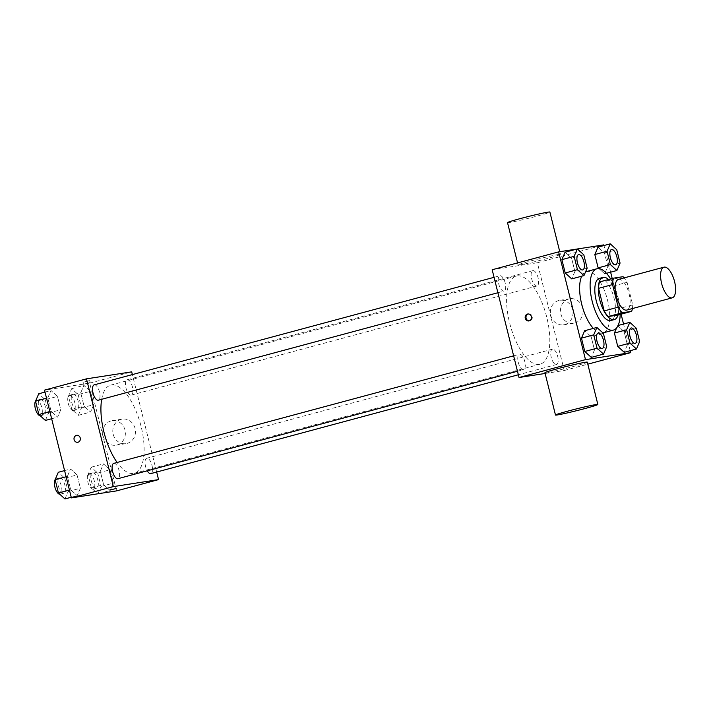 <?xml version="1.0" encoding="UTF-8"?>
<svg xmlns="http://www.w3.org/2000/svg" width="711" height="711" viewBox="0 0 711 711"><rect width="100%" height="100%" fill="white"/><g stroke="black" fill="none" stroke-linecap="round" stroke-linejoin="round"><path stroke-width="0.53" stroke-dasharray="3.56 2.67" d="M618.508 279.405A15.882 6.506 -105.1 0 1 628.906 293.048A15.882 6.506 -105.1 0 1 626.755 310.076M599.586 281.92L609.06 280.454A21.321 8.736 -105.1 0 1 613.086 286.089L618.721 308.672L632.71 304.903L627.075 282.32A21.321 8.736 -105.1 0 0 624.134 277.894M632.71 304.903A21.321 8.736 -105.1 0 1 632.381 308.556M618.721 308.672A21.321 8.736 -105.1 0 1 617.699 315.089M618.081 314.982A21.837 8.941 74.9 0 0 608.536 279.512M599.471 278.356A21.837 8.941 -105.1 0 1 613.78 297.118A21.837 8.941 -105.1 0 1 610.811 320.528M613.086 286.089L627.075 282.32M609.06 280.454L623.049 276.686M610.616 278.952A31.755 13.002 -105.1 0 1 620.161 314.422M586.406 271.593A31.755 13.002 -105.1 0 1 607.212 298.887A31.755 13.002 -105.1 0 1 602.901 332.935A31.755 13.002 -105.1 0 1 602.324 333.05A31.755 13.002 -105.1 0 1 593.321 328.402M581.722 276.197A31.755 13.002 -105.1 0 1 585.544 271.904M587.144 268.18L574.906 271.478L571.724 278.89L574.906 271.478L571.582 258.146L565.076 252.227L571.582 258.146L583.82 254.849M606.474 273.3L604.652 273.788L598.973 268.625L604.652 273.788L607.834 266.376L604.51 253.045L598.004 247.126L604.51 253.045L616.748 249.748M577.368 248.983L576.843 249.063M630.195 350.692L623.547 324.029M621.094 314.173L612.207 278.525M610.625 272.189L603.977 245.526M606.714 346.692L594.476 349.981L591.294 357.402L594.476 349.981L591.152 336.65L584.646 330.739L591.152 336.65L603.39 333.361M639.651 341.591L627.413 344.888L624.231 352.3L627.413 344.888L624.089 331.548L617.583 325.638L616.615 327.895L618.072 325.505M539.24 364.387A45.646 18.69 -105.1 0 1 509.894 324.003A45.646 18.69 -105.1 0 1 516.346 276.046A45.646 18.69 -105.1 0 1 546.252 315.275A45.646 18.69 -105.1 0 1 540.058 364.219A45.646 18.69 -105.1 0 1 539.24 364.387M545.124 373.471L564.241 370.511L537.374 262.759L492.172 269.753M536.796 286.026A7.937 3.253 -105.1 0 1 531.695 279.005A7.937 3.253 -105.1 0 1 532.823 270.66A7.937 3.253 -105.1 0 1 538.023 277.486A7.937 3.253 -105.1 0 1 536.947 286A7.937 3.253 -105.1 0 1 536.796 286.026M503.868 291.128A7.937 3.253 -105.1 0 1 498.767 284.098A7.937 3.253 -105.1 0 1 499.886 275.761A7.937 3.253 -105.1 0 1 505.086 282.587A7.937 3.253 -105.1 0 1 504.01 291.092A7.937 3.253 -105.1 0 1 503.868 291.128M523.447 369.631A7.937 3.253 -105.1 0 1 518.337 362.61A7.937 3.253 -105.1 0 1 519.465 354.274A7.937 3.253 -105.1 0 1 524.665 361.09A7.937 3.253 -105.1 0 1 523.589 369.604A7.937 3.253 -105.1 0 1 523.447 369.631M552.536 349.137A7.937 3.253 74.9 0 0 552.394 349.172A7.937 3.253 74.9 0 0 551.318 357.686A7.937 3.253 74.9 0 0 556.517 364.503A7.937 3.253 74.9 0 0 557.637 356.167A7.937 3.253 74.9 0 0 552.536 349.137M537.374 262.759L603.817 244.886M564.241 370.511L587.81 364.174M574.781 323.016A12.407 11.305 -98.8 0 0 582.851 308.654A12.407 11.305 -98.8 0 0 569.884 298.736A12.407 11.305 -98.8 0 0 560.615 312.724A12.407 11.305 -98.8 0 0 573.688 323.247A12.407 11.305 -98.8 0 0 574.781 323.016M558.482 254.494A21.837 0.889 166 0 0 534.601 259.933A21.837 0.889 166 0 0 518.07 264.954A21.837 0.889 166 0 0 539.462 260.537A21.837 0.889 166 0 0 560.437 254.387A21.837 0.889 166 0 0 558.482 254.494M587.304 362.148A21.837 0.889 -14 0 1 570.764 367.169A21.837 0.889 -14 0 1 546.883 372.6A21.837 0.889 -14 0 1 544.937 372.706M507.512 222.623A21.837 0.889 166 0 0 528.913 218.206A21.837 0.889 166 0 0 549.879 212.056M564.703 324.58A12.407 11.305 -98.8 0 0 572.764 310.218A12.407 11.305 -98.8 0 0 559.806 300.291A12.407 11.305 -98.8 0 0 550.527 314.28A12.407 11.305 -98.8 0 0 563.601 324.811A12.407 11.305 -98.8 0 0 564.703 324.58M528.211 314.049A3.475 3.164 81.2 0 1 532.246 316.742A3.475 3.164 81.2 0 1 529.268 320.857M101.7 399.289A45.646 18.69 -105.1 0 1 110.658 385.149A45.646 18.69 -105.1 0 1 140.565 424.378A45.646 18.69 -105.1 0 1 134.37 473.313A45.646 18.69 -105.1 0 1 133.552 473.49A45.646 18.69 -105.1 0 1 117.128 462.47M150.83 473.606A7.937 3.253 74.9 0 0 151.958 465.261A7.937 3.253 74.9 0 0 146.848 458.24A7.937 3.253 74.9 0 0 146.706 458.266A7.937 3.253 74.9 0 0 145.026 463.012A7.937 3.253 74.9 0 0 147.257 470.806M94.199 384.855A7.937 3.253 -105.1 0 1 99.407 391.681A7.937 3.253 -105.1 0 1 98.322 400.195M113.778 463.368A7.937 3.253 -105.1 0 1 118.977 470.193A7.937 3.253 -105.1 0 1 117.902 478.699M131.117 395.12A7.937 3.253 -105.1 0 1 126.007 388.099A7.937 3.253 -105.1 0 1 127.136 379.763A7.937 3.253 -105.1 0 1 132.335 386.58A7.937 3.253 -105.1 0 1 131.259 395.094A7.937 3.253 -105.1 0 1 131.117 395.12M156.66 472.033L132.37 374.599M90.413 391.299L83.907 385.38L80.725 392.801L84.049 406.132L90.555 412.042L93.736 404.63L90.413 391.299L83.907 385.38L80.725 392.801L84.049 406.132L90.555 412.042L93.736 404.63L90.413 391.299L78.166 394.587L71.66 388.677L68.478 396.089L71.802 409.42L78.308 415.34L81.489 407.918L78.166 394.587M77.055 474.904L70.549 468.993L67.367 476.406L70.691 489.737L77.197 495.656L80.379 488.235L77.055 474.904L70.549 468.993L67.367 476.406L70.691 489.737L77.197 495.656L80.379 488.235L77.055 474.904L64.808 478.201L58.302 472.282M116.586 490.892L89.719 383.14L44.517 390.135M57.475 396.4L50.97 390.481L47.788 397.893L51.112 411.225L57.618 417.144L60.799 409.732L57.475 396.4L50.97 390.481L47.788 397.893L51.112 411.225L57.618 417.144L60.799 409.732L57.475 396.4L45.237 399.689L38.732 393.77M109.983 469.802L103.477 463.892L100.295 471.304L103.619 484.635L110.125 490.554L113.307 483.133L109.983 469.802L103.477 463.892L100.295 471.304L103.619 484.635L110.125 490.554L113.307 483.133L109.983 469.802L97.745 473.099L91.239 467.18L88.057 474.601L91.381 487.933L97.834 493.798M89.719 383.14L131.686 371.853M127.136 443.397A12.407 11.305 -98.8 0 0 135.197 429.035A12.407 11.305 -98.8 0 0 122.239 419.117A12.407 11.305 -98.8 0 0 112.96 433.106A12.407 11.305 -98.8 0 0 126.034 443.637A12.407 11.305 -98.8 0 0 127.136 443.397M89.408 380.643L82.983 382.305L89.408 380.643M109.85 490.057L116.586 488.386M89.897 382.58L83.463 384.242L89.897 382.58M117.048 444.962A12.407 11.305 -98.8 0 0 125.109 430.599A12.407 11.305 -98.8 0 0 112.151 420.681A12.407 11.305 -98.8 0 0 102.873 434.67A12.407 11.305 -98.8 0 0 115.946 445.193A12.407 11.305 -98.8 0 0 117.048 444.962M76.655 435.408L76.655 435.408A3.475 3.164 81.2 0 1 78.023 442.215A3.475 3.164 81.2 0 1 77.712 442.278L77.712 442.278M97.887 493.843L101.069 486.431L97.745 473.099M96.483 488.208A7.937 3.253 -105.1 0 1 91.372 481.187A7.937 3.253 -105.1 0 1 92.501 472.851A7.937 3.253 -105.1 0 1 97.7 479.667A7.937 3.253 -105.1 0 1 96.625 488.181A7.937 3.253 -105.1 0 1 96.483 488.208M91.239 467.18L103.477 463.892M88.057 474.601L100.295 471.304M91.381 487.933L103.619 484.635M98.358 493.718L110.125 490.554M101.069 486.431L113.307 483.133M92.981 489.15A7.937 3.253 -105.1 0 1 87.88 482.129A7.937 3.253 -105.1 0 1 88.999 473.784A7.937 3.253 -105.1 0 1 94.208 480.609A7.937 3.253 -105.1 0 1 93.123 489.124A7.937 3.253 -105.1 0 1 92.981 489.15M76.904 409.705A7.937 3.253 -105.1 0 1 71.802 402.675A7.937 3.253 -105.1 0 1 72.922 394.338A7.937 3.253 -105.1 0 1 78.13 401.164A7.937 3.253 -105.1 0 1 77.046 409.669A7.937 3.253 -105.1 0 1 76.904 409.705M71.66 388.677L83.907 385.38M68.478 396.089L80.725 392.801M71.802 409.42L84.049 406.132M78.308 415.34L90.555 412.042M81.489 407.918L93.736 404.63M73.411 410.638A7.937 3.253 -105.1 0 1 68.3 403.617A7.937 3.253 -105.1 0 1 69.429 395.28A7.937 3.253 -105.1 0 1 74.628 402.097A7.937 3.253 -105.1 0 1 73.553 410.611A7.937 3.253 -105.1 0 1 73.411 410.638M64.95 498.944L68.132 491.532L64.808 478.201M63.546 493.31A7.937 3.253 -105.1 0 1 58.444 486.288A7.937 3.253 -105.1 0 1 59.564 477.943A7.937 3.253 -105.1 0 1 64.772 484.769A7.937 3.253 -105.1 0 1 63.688 493.283A7.937 3.253 -105.1 0 1 63.546 493.31M64.577 470.593L70.549 468.993M66.105 476.743L67.367 476.406M69.429 490.075L70.691 489.737M71.224 497.256L77.197 495.656M68.132 491.532L80.379 488.235M55.2 479.525A7.937 3.253 -105.1 0 1 56.071 478.885A7.937 3.253 -105.1 0 1 61.27 485.711A7.937 3.253 -105.1 0 1 60.195 494.216A7.937 3.253 -105.1 0 1 60.053 494.252A7.937 3.253 -105.1 0 1 59.813 494.269M45.38 420.432L48.561 413.02L45.237 399.689M43.975 414.797A7.937 3.253 -105.1 0 1 38.874 407.776A7.937 3.253 -105.1 0 1 39.994 399.44A7.937 3.253 -105.1 0 1 45.193 406.257A7.937 3.253 -105.1 0 1 44.118 414.771A7.937 3.253 -105.1 0 1 43.975 414.797M44.997 392.09L50.97 390.481M46.535 398.231L47.788 397.893M49.859 411.562L51.112 411.225M51.645 418.752L57.618 417.144M48.561 413.02L60.799 409.732M35.621 401.022A7.937 3.253 -105.1 0 1 36.492 400.382A7.937 3.253 -105.1 0 1 41.7 407.199A7.937 3.253 -105.1 0 1 40.616 415.713A7.937 3.253 -105.1 0 1 40.474 415.739A7.937 3.253 -105.1 0 1 40.234 415.757M631.101 328.002A7.937 3.253 -105.1 0 1 636.283 334.837A7.937 3.253 -105.1 0 1 635.216 343.342M627.413 344.888L624.089 331.548L636.327 328.26M624.089 331.548L617.583 325.638M611.522 249.499A7.937 3.253 -105.1 0 1 616.713 256.324A7.937 3.253 -105.1 0 1 615.646 264.83M604.652 273.788L607.834 266.376L620.072 263.088M607.834 266.376L604.51 253.045M598.164 333.103A7.937 3.253 -105.1 0 1 603.355 339.929A7.937 3.253 -105.1 0 1 602.288 348.434M594.476 349.981L591.152 336.65M578.594 254.6A7.937 3.253 -105.1 0 1 583.775 261.426A7.937 3.253 -105.1 0 1 582.718 269.931M574.906 271.478L571.582 258.146M560.437 254.387L559.761 251.703M518.07 264.954L517.564 262.928M563.601 324.811L573.688 323.247M559.806 300.291L569.884 298.736M528.62 313.96L527.802 314.084M529.677 320.83L528.868 320.954M134.37 473.313L540.058 364.219M110.658 385.149L516.346 276.046M552.394 349.172L146.706 458.266M556.517 364.503L518.355 374.768M497.896 292.736L504.01 291.092M494.056 277.326L499.886 275.761M517.475 371.249L523.589 369.604M513.635 355.838L519.465 354.274M131.259 395.094L536.947 286M127.136 379.763L532.823 270.66M90.208 382.562L89.719 380.625M83.463 384.242L82.983 382.305M115.946 445.193L126.034 443.637M112.151 420.681L122.239 419.117M93.123 489.124L96.625 488.181M88.999 473.784L92.501 472.851M73.553 410.611L77.046 409.669M69.429 395.28L72.922 394.338M60.195 494.216L63.688 493.283M56.071 478.885L59.564 477.943M40.616 415.713L44.118 414.771M36.492 400.382L39.994 399.44"/><path stroke-width="1.07" d="M671.931 297.909A15.882 6.506 -105.1 0 1 661.728 283.858A15.882 6.506 -105.1 0 1 663.967 267.176A15.882 6.506 -105.1 0 1 674.375 280.827A15.882 6.506 -105.1 0 1 672.215 297.847A15.882 6.506 -105.1 0 1 671.931 297.909M672.215 297.847L626.755 310.076A15.882 6.506 -105.1 0 1 626.471 310.129A15.882 6.506 -105.1 0 1 616.259 296.087A15.882 6.506 -105.1 0 1 618.508 279.405L663.967 267.176M612.553 284.569L618.179 307.152A21.321 8.736 -105.1 0 0 622.214 312.787L608.225 316.555A21.321 8.736 -105.1 0 1 604.19 310.92L598.564 288.337L612.553 284.569A21.321 8.736 -105.1 0 1 613.575 278.152L623.049 276.686A21.321 8.736 -105.1 0 1 624.134 277.894M622.214 312.787L631.688 311.32A21.321 8.736 -105.1 0 0 632.381 308.556M604.19 310.92L618.179 307.152M608.225 316.555L617.699 315.089L631.688 311.32M598.564 288.337A21.321 8.736 -105.1 0 1 599.586 281.92L613.575 278.152M608.536 279.512A21.837 8.941 74.9 0 0 602.972 277.414A21.837 8.941 74.9 0 0 599.764 299.873A21.837 8.941 74.9 0 0 614.313 319.586A21.837 8.941 74.9 0 0 618.081 314.982M614.313 319.586L610.811 320.528A21.837 8.941 -105.1 0 1 610.42 320.608A21.837 8.941 -105.1 0 1 596.262 300.815A21.837 8.941 -105.1 0 1 599.471 278.356L602.972 277.414M620.161 314.422A31.755 13.002 -105.1 0 1 613.389 330.108A31.755 13.002 -105.1 0 1 612.82 330.233A31.755 13.002 -105.1 0 1 592.405 302.131A31.755 13.002 -105.1 0 1 596.893 268.776A31.755 13.002 -105.1 0 1 610.616 278.952M593.321 328.402A31.755 13.002 -105.1 0 1 581.722 276.197M585.544 271.904A31.755 13.002 -105.1 0 1 586.406 271.593L596.893 268.776M577.314 248.939L565.076 252.227L561.894 259.639L565.218 272.971L571.724 278.89L583.962 275.601L587.144 268.18L583.82 254.849L577.314 248.939L574.133 256.351L577.456 269.682L583.962 275.601M610.242 243.837L598.004 247.126L594.823 254.547L598.147 267.878L598.973 268.625L598.147 267.878L610.394 264.581L616.89 270.5L620.072 263.088L616.748 249.748L610.242 243.837L607.07 251.25L610.394 264.581M603.977 245.526L603.817 244.886L577.368 248.983M576.843 249.063L558.615 251.881L585.482 359.642L630.684 352.638L630.195 350.692M623.547 324.029L621.094 314.173M612.207 278.525L610.625 272.189M596.893 327.442L584.646 330.739L581.465 338.152L584.789 351.483L591.294 357.402L603.541 354.105L606.714 346.692L603.39 333.361L596.893 327.442L593.712 334.863L597.036 348.194L603.541 354.105M626.64 329.762L614.402 333.05L616.615 327.895L614.402 333.05L617.726 346.381L624.231 352.3L636.469 349.012L639.651 341.591L636.327 328.26L629.822 322.341L626.64 329.762L629.964 343.093L636.469 349.012M558.615 251.881L492.172 269.753L519.039 377.514L585.482 359.642M529.171 320.883A3.475 3.164 81.2 0 1 525.207 318.004A3.475 3.164 81.2 0 1 531.437 316.866A3.475 3.164 81.2 0 1 529.171 320.883M519.039 377.514L545.124 373.471M587.81 364.174L630.684 352.638M555.487 415.046L544.937 372.706A21.837 0.889 -14 0 1 565.903 366.565A21.837 0.889 -14 0 1 587.304 362.148L597.853 404.479A21.837 0.889 -14 0 1 581.322 409.5A21.837 0.889 -14 0 1 557.433 414.931A21.837 0.889 -14 0 1 555.487 415.046A21.837 0.889 -14 0 1 576.452 408.896A21.837 0.889 -14 0 1 597.853 404.479M559.761 251.703L549.879 212.056A21.837 0.889 166 0 0 547.932 212.162A21.837 0.889 166 0 0 524.043 217.602A21.837 0.889 166 0 0 507.512 222.623L517.564 262.928M529.268 320.857A3.475 3.164 81.2 0 1 528.211 314.049M117.128 462.47A45.646 18.69 -105.1 0 1 101.7 399.289M147.257 470.806A7.937 3.253 74.9 0 0 150.83 473.606L518.355 374.768M497.896 292.736L98.322 400.195A7.937 3.253 -105.1 0 1 98.18 400.222A7.937 3.253 -105.1 0 1 93.079 393.201A7.937 3.253 -105.1 0 1 94.199 384.855L494.056 277.326M517.475 371.249L117.902 478.699A7.937 3.253 -105.1 0 1 117.759 478.734A7.937 3.253 -105.1 0 1 112.649 471.704A7.937 3.253 -105.1 0 1 113.778 463.368L513.635 355.838M132.37 374.599L131.686 371.853L86.484 378.847L113.351 486.608L158.553 479.614L156.66 472.033M113.351 486.608L71.384 497.896L44.517 390.135L86.484 378.847M78.023 442.215A3.475 3.164 81.2 0 1 74.051 439.327A3.475 3.164 81.2 0 1 80.281 438.189A3.475 3.164 81.2 0 1 78.023 442.215M71.384 497.896L116.586 490.892L158.553 479.614M116.586 488.377L109.85 490.066M77.712 442.278A3.475 3.164 81.2 0 1 74.06 439.327A3.475 3.164 81.2 0 1 76.655 435.408M97.834 493.798L98.358 493.718M64.577 470.593L58.302 472.282L55.12 479.694L58.444 493.025L64.95 498.944L71.224 497.256M55.12 479.694L66.105 476.743M58.444 493.025L69.429 490.075M59.813 494.269A7.937 3.253 -105.1 0 1 55.209 488.155A7.937 3.253 -105.1 0 1 55.2 479.525M44.997 392.09L38.732 393.77L35.55 401.191L38.874 414.522L45.38 420.432L51.645 418.752M35.55 401.191L46.535 398.231M38.874 414.522L49.859 411.562M40.234 415.757A7.937 3.253 -105.1 0 1 35.639 409.643A7.937 3.253 -105.1 0 1 35.621 401.022M635.065 343.377A7.937 3.253 -105.1 0 1 629.964 336.347A7.937 3.253 -105.1 0 1 631.084 328.011A7.937 3.253 -105.1 0 1 631.101 328.002A7.937 3.253 -105.1 0 1 636.309 334.828A7.937 3.253 -105.1 0 1 635.234 343.333A7.937 3.253 -105.1 0 1 635.207 343.342A7.937 3.253 -105.1 0 1 635.065 343.377M618.072 325.505L629.822 322.341M614.402 333.05L617.726 346.381L629.964 343.093M617.726 346.381L624.231 352.3M635.207 343.342L635.234 343.333A7.937 3.253 -105.1 0 1 635.092 343.369A7.937 3.253 -105.1 0 1 629.99 336.339A7.937 3.253 -105.1 0 1 631.11 328.002L631.11 328.002M615.664 264.83L615.628 264.839A7.937 3.253 -105.1 0 1 615.628 264.839A7.937 3.253 -105.1 0 1 615.486 264.865A7.937 3.253 -105.1 0 1 610.385 257.844A7.937 3.253 -105.1 0 1 611.504 249.499A7.937 3.253 -105.1 0 1 611.522 249.499L611.54 249.49A7.937 3.253 -105.1 0 1 616.739 256.315A7.937 3.253 -105.1 0 1 615.664 264.83A7.937 3.253 -105.1 0 1 615.522 264.856A7.937 3.253 -105.1 0 1 610.411 257.835A7.937 3.253 -105.1 0 1 611.54 249.49M598.004 247.126L594.823 254.547L607.07 251.25M594.823 254.547L598.147 267.878M606.474 273.3L616.89 270.5M602.128 348.47A7.937 3.253 -105.1 0 1 597.027 341.449A7.937 3.253 -105.1 0 1 598.155 333.112A7.937 3.253 -105.1 0 1 598.164 333.103A7.937 3.253 -105.1 0 1 603.381 339.92A7.937 3.253 -105.1 0 1 602.306 348.434A7.937 3.253 -105.1 0 1 602.27 348.443A7.937 3.253 -105.1 0 1 602.128 348.47M584.646 330.739L581.465 338.152L593.712 334.863M581.465 338.152L584.789 351.483L597.036 348.194M584.789 351.483L591.294 357.402M602.27 348.443L602.306 348.434A7.937 3.253 -105.1 0 1 602.164 348.461A7.937 3.253 -105.1 0 1 597.053 341.44A7.937 3.253 -105.1 0 1 598.182 333.103L598.182 333.103M582.7 269.931L582.727 269.922A7.937 3.253 -105.1 0 1 582.585 269.958A7.937 3.253 -105.1 0 1 577.456 262.937A7.937 3.253 -105.1 0 1 578.576 254.6A7.937 3.253 -105.1 0 1 578.594 254.6L578.603 254.591A7.937 3.253 -105.1 0 1 583.802 261.417A7.937 3.253 -105.1 0 1 582.727 269.922A7.937 3.253 -105.1 0 1 582.7 269.931A7.937 3.253 -105.1 0 1 582.558 269.967A7.937 3.253 -105.1 0 1 577.483 262.928A7.937 3.253 -105.1 0 1 578.603 254.591M565.076 252.227L561.894 259.639L574.133 256.351M561.894 259.639L565.218 272.971L577.456 269.682M565.218 272.971L571.724 278.89M602.919 332.926L613.389 330.108"/></g></svg>
